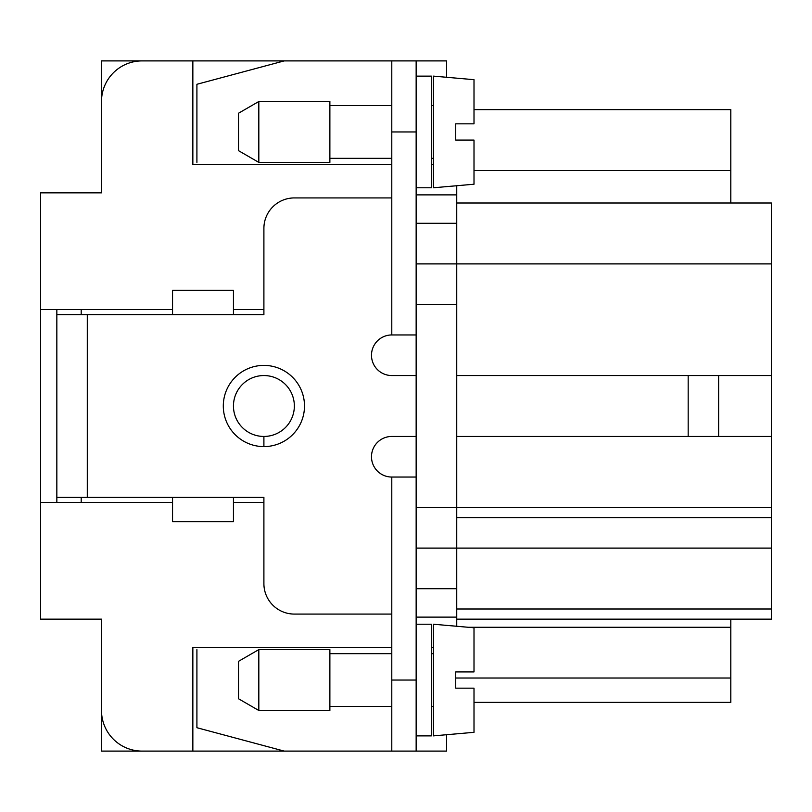 <?xml version="1.0" encoding="UTF-8"?>
<svg xmlns="http://www.w3.org/2000/svg" width="812" height="812" viewBox="0 0 812 812"><rect width="100%" height="100%" fill="white"/><g stroke="black" fill="none" stroke-linecap="round" stroke-linejoin="round"><path stroke-width="1.22" d="M474.005 702.38L730.8 702.38L730.8 678.02L455.735 678.02M416.15 375.55L391.79 375.55A20.3 20.3 0 0 1 371.49 355.25A20.3 20.3 0 0 1 391.79 334.95L391.79 60.9L192.85 60.9L192.85 164.43L391.79 164.43M730.8 678.02L730.8 619.15M730.8 203L730.8 109.62L474.005 109.62M416.15 588.7L456.75 588.7L456.75 548.1L416.15 548.1M474.005 184.222L433.405 187.775L433.405 76.125L474.005 79.677L446.6 77.282L446.6 60.9L416.15 60.9L416.15 751.1L446.6 751.1L446.6 734.718L474.005 732.322L433.405 735.875L433.405 624.225L474.005 627.777M416.15 263.9L456.75 263.9L456.75 548.1L771.4 548.1L771.4 619.15L456.75 619.15M456.75 185.735L456.75 263.9L771.4 263.9L771.4 203L456.75 203M456.75 588.7L456.75 626.265M101.5 702.045L101.5 751.1L192.85 751.1L142.1 751.1A40.6 40.6 0 0 1 101.5 710.5L101.5 619.15L40.6 619.15L40.6 502.425L172.55 502.425M172.55 309.575L40.6 309.575L40.6 192.85L101.5 192.85L101.5 101.5A40.6 40.6 0 0 1 142.1 60.9L192.85 60.9L101.5 60.9L101.5 109.955M771.4 548.1L771.4 517.65L456.75 517.65L771.4 517.65L771.4 507.5L416.15 507.5M263.9 309.575L233.45 309.575M431.375 647.57L433.405 647.57M391.79 647.57L192.85 647.57L192.85 751.1L284.2 751.1L196.91 727.714L196.91 649.6M456.75 436.45L771.4 436.45L771.4 507.5M431.375 164.43L433.405 164.43M771.4 263.9L771.4 375.55L456.75 375.55M771.4 436.45L771.4 375.55M233.45 502.425L263.9 502.425M40.6 309.575L40.6 502.425M101.5 137.299L101.5 132.935M101.5 125.454L101.5 121.8M101.5 690.2L101.5 682.587M101.5 634.375L101.5 649.6M101.5 177.625L101.5 162.4M416.15 624.225L431.375 624.225L431.375 735.875L416.15 735.875M474.005 732.241L474.005 688.17L455.735 688.17L455.735 671.93L474.005 671.93L474.005 627.859M416.15 751.1L391.79 751.1L391.79 477.05L416.15 477.05M258.825 649.6L329.875 649.6L329.875 710.5L258.825 710.5L258.825 649.6L238.525 661.323L238.525 698.767L258.825 710.5M391.79 751.1L284.2 751.1M416.15 436.45L391.79 436.45A20.3 20.3 0 0 0 371.49 456.75A20.3 20.3 0 0 0 391.79 477.05M263.9 436.45A30.45 30.45 0 0 0 294.35 406A30.45 30.45 0 0 0 263.9 375.55A30.45 30.45 0 0 0 233.45 406A30.45 30.45 0 0 0 263.9 436.45L263.9 446.6A40.6 40.6 0 0 0 304.5 406A40.6 40.6 0 0 0 263.9 365.4A40.6 40.6 0 0 0 223.3 406A40.6 40.6 0 0 0 263.9 446.6M391.79 614.075L294.35 614.075A30.45 30.45 0 0 1 263.9 583.625L263.9 497.35L233.45 497.35L233.45 521.71L172.55 521.71L172.55 497.35L233.45 497.35M233.45 314.65L172.55 314.65L172.55 290.29L233.45 290.29L233.45 314.65L263.9 314.65L263.9 228.375A30.45 30.45 0 0 1 294.35 197.925L391.79 197.925M172.55 314.65L56.84 314.65L56.84 309.575M56.84 502.425L56.84 497.35L172.55 497.35M81.2 502.425L81.2 497.35M81.2 314.65L81.2 309.575M56.84 497.35L56.84 314.65M391.79 334.95L416.15 334.95M391.79 60.9L416.15 60.9M196.91 162.4L196.91 84.286L284.2 60.9M416.15 76.125L431.375 76.125L431.375 187.775L416.15 187.775M474.005 184.141L474.005 140.07L455.735 140.07L455.735 123.83L474.005 123.83L474.005 79.759M258.825 101.5L329.875 101.5L329.875 162.4L258.825 162.4L258.825 101.5L238.525 113.223L238.525 150.667L258.825 162.4M718.62 436.45L718.62 375.55M730.8 627.27L468.209 627.27M474.005 170.52L730.8 170.52M416.15 304.5L456.75 304.5M416.15 223.3L456.75 223.3M416.15 194.88L456.75 194.88M456.75 609L771.4 609M416.15 617.12L456.75 617.12M391.79 680.05L416.15 680.05M688.17 436.45L688.17 375.55M87.29 497.35L87.29 314.65M391.79 131.95L416.15 131.95M431.375 706.44L433.405 706.44M329.875 706.44L391.79 706.44M431.375 158.34L433.405 158.34M329.875 158.34L391.79 158.34M433.405 653.66L431.375 653.66M433.405 105.56L431.375 105.56M391.79 653.66L329.875 653.66M391.79 105.56L329.875 105.56"/></g></svg>
